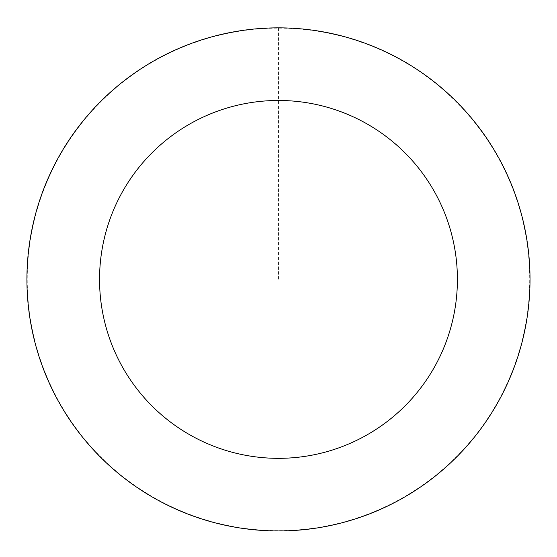 <?xml version="1.0" encoding="UTF-8"?>
<svg xmlns="http://www.w3.org/2000/svg" width="557" height="557" viewBox="0 0 557 557"><rect width="100%" height="100%" fill="white"/><g stroke="black" fill="none" stroke-linecap="round" stroke-linejoin="round"><path stroke-width="0.42" stroke-dasharray="2.79 2.09" d="M248.401 29.709A251.492 251.492 0 0 1 509.746 378.21A251.492 251.492 0 0 1 77.27 430.289A251.492 251.492 0 0 1 248.401 29.709A251.492 251.492 0 0 1 509.746 378.21A251.492 251.492 0 0 1 77.27 430.289A251.492 251.492 0 0 1 248.401 29.709M248.394 29.653A251.555 251.555 0 0 0 28.72 309.476A251.555 251.555 0 0 0 308.543 529.15A251.555 251.555 0 0 0 528.217 249.327A251.555 251.555 0 0 0 248.394 29.653M248.436 29.967A251.235 251.235 0 0 0 29.041 309.441A251.235 251.235 0 0 0 308.508 528.837A251.235 251.235 0 0 0 527.904 249.362A251.235 251.235 0 0 0 248.436 29.967M308.543 529.15A251.555 251.555 0 0 0 479.723 128.486A251.555 251.555 0 0 0 47.143 180.572A251.555 251.555 0 0 0 308.543 529.15M278.472 27.906L278.472 279.405"/><path stroke-width="0.84" d="M308.543 529.15A251.555 251.555 0 0 0 479.723 128.486A251.555 251.555 0 0 0 47.143 180.572A251.555 251.555 0 0 0 308.543 529.15M299.868 457.053A178.936 178.936 0 0 0 421.628 172.05A178.936 178.936 0 0 0 113.927 209.105A178.936 178.936 0 0 0 299.868 457.053"/></g></svg>
